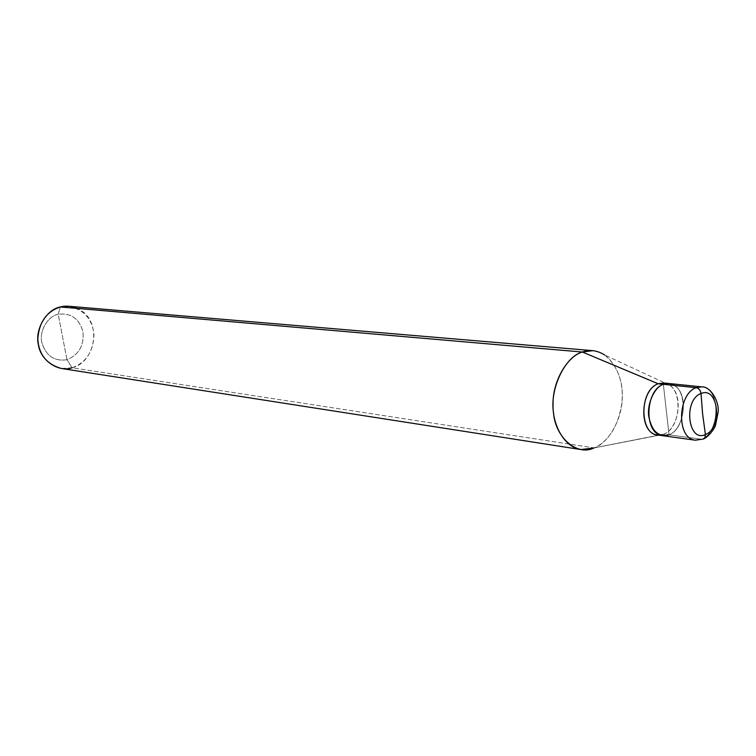 <?xml version="1.0" encoding="UTF-8"?>
<svg xmlns="http://www.w3.org/2000/svg" width="756" height="756" viewBox="0 0 756 756"><rect width="100%" height="100%" fill="white"/><g stroke="black" fill="none" stroke-linecap="round" stroke-linejoin="round"><path stroke-width="0.57" stroke-dasharray="3.78 2.83" d="M703.94 438.792L701.681 439.293L669.041 434.823C687.213 428.236 688.489 384.927 668.975 383.519C688.489 384.927 687.213 428.236 669.041 434.823L663.362 384.303L669.041 434.823L701.681 439.293C719.91 432.517 721.29 388.272 701.729 386.874C721.29 388.272 719.91 432.517 701.681 439.293L695.322 440.2M663.815 382.99C683.329 384.398 682.073 427.565 663.9 434.124L669.041 434.823C684.378 429.162 689.255 394.008 674.295 385.437C689.255 394.008 684.378 429.162 669.041 434.823L662.7 435.702M68.768 306.256C84.02 309.648 92.412 319.136 93.952 334.719C93.385 351.578 86.099 362.615 72.085 367.803L66.972 359.724C54.375 361.604 46.003 355.896 41.854 342.591C38.925 331.345 47.751 316.14 58.184 314.269L66.972 359.724C78.86 354.829 84.199 345.464 82.971 331.638C79.059 318.474 70.799 312.691 58.184 314.269L60.357 306.955L58.184 314.269C47.751 316.14 38.925 331.345 41.854 342.591C46.003 355.896 54.375 361.604 66.972 359.724L58.184 314.269C70.799 312.691 79.059 318.474 82.971 331.638C84.199 345.464 78.86 354.829 66.972 359.724L72.085 367.803L594.188 447.911L663.9 434.124C679.068 428.548 684.085 394.008 669.476 385.125L666.367 383.547M669.041 434.823L663.362 384.303L669.041 434.823L663.9 434.124L657.569 434.993M669.476 385.125L604.724 354.999C618.115 366.49 623.832 382.555 621.895 403.194C618.143 426.176 608.901 441.079 594.188 447.911C609.119 442.997 623.275 417.189 622.273 394.708C622.689 374.201 609.761 351.653 592.789 350.661M660.168 435.05L594.188 447.911L72.085 367.803C97.042 361.604 102.532 318.673 76.999 308.391M594.188 447.911L663.57 434.256M72.085 367.803L61.283 368.465"/><path stroke-width="1.13" d="M666.367 383.547L658.211 383.774L663.362 384.303C645.161 390.257 643.347 433.887 662.7 435.702C643.347 433.887 645.161 390.257 663.362 384.303C654.63 386.741 646.767 404.082 648.799 416.565C651.785 431.307 658.523 437.393 669.041 434.823C658.523 437.393 651.785 431.307 648.799 416.565C646.767 404.082 654.63 386.741 663.362 384.303L668.975 383.519L663.362 384.303L696.106 387.686L701.729 386.874L696.106 387.686L663.362 384.303C666.934 382.867 670.581 383.245 674.295 385.437C670.581 383.245 666.934 382.867 663.362 384.303L658.211 383.774L663.815 382.99L701.729 386.874C710.489 386.07 719.287 401.663 718.2 411.765L715.488 425.411C715.327 426.79 710.026 435.711 703.94 438.792M705.424 434.568L702.626 414.033L701.01 393.526C718.521 385.834 722.925 428.094 705.424 434.568C722.925 428.094 718.521 385.834 701.01 393.526C700.472 390.257 698.837 388.31 696.106 387.686C698.837 388.31 700.472 390.257 701.01 393.526L702.626 414.033L705.424 434.568C687.875 442.95 683.103 399.744 701.01 393.526C683.103 399.744 687.875 442.95 705.424 434.568L704.942 437.648L702.863 439.255L704.942 437.648L705.424 434.568M701.681 439.293L695.322 440.2C675.93 438.404 677.848 393.81 696.106 387.686C677.848 393.81 675.93 438.404 695.322 440.2L701.681 439.293M695.322 440.2L657.569 434.993C638.225 433.179 640.03 389.699 658.211 383.774L582.394 352.031C589.756 349.338 597.202 350.33 604.724 354.999M592.789 350.661L582.394 352.031L60.357 306.955L68.768 306.256L592.789 350.661M76.999 308.391C71.225 306.01 65.677 305.528 60.357 306.955L582.394 352.031L658.211 383.774C638.404 390.209 639.274 437.762 660.168 435.05M662.7 435.702L669.041 434.823M593.517 448.166C576.837 456.076 555.339 437.384 553.534 412.852C549.47 388.905 565.195 356.303 582.394 352.031C567.728 356 552.655 380.835 553.052 403.978C552.267 424.853 564.278 447.231 580.892 449.555L594.188 447.911M580.892 449.555L61.283 368.465C46.588 364.203 38.764 354.403 37.809 339.047C39.01 322.236 46.522 311.538 60.357 306.955C46.381 309.402 34.502 329.824 38.443 344.925C40.569 360.527 58.713 372.642 72.085 367.803"/></g></svg>
